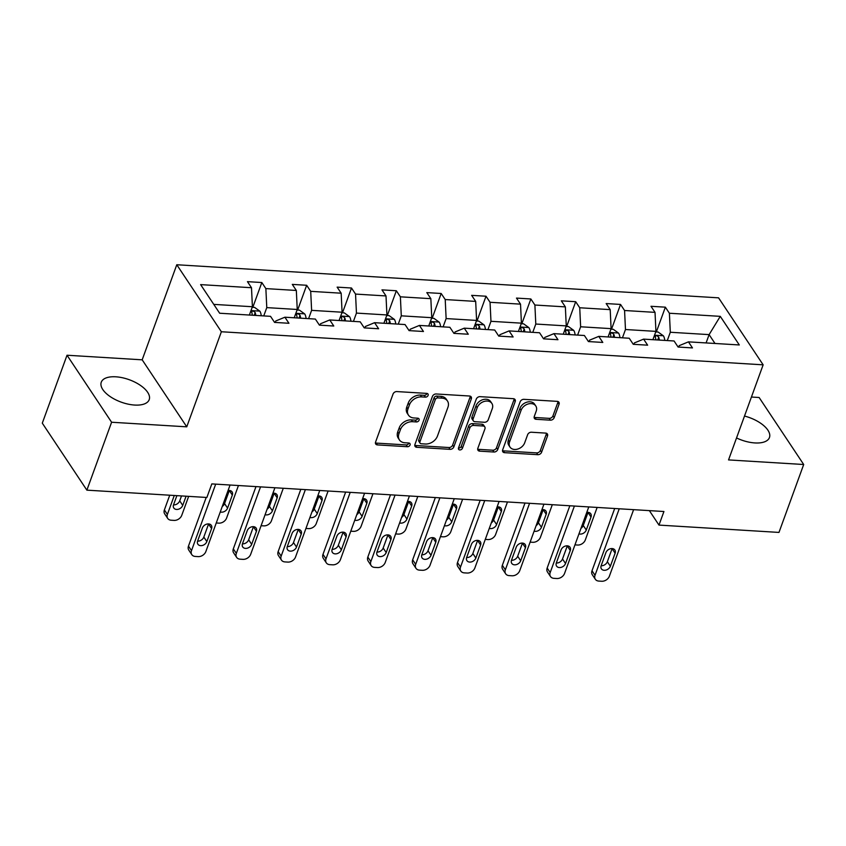 <?xml version="1.0" encoding="UTF-8"?>
<svg xmlns="http://www.w3.org/2000/svg" width="846" height="846" viewBox="0 0 846 846"><rect width="100%" height="100%" fill="white"/><g stroke="black" fill="none" stroke-linecap="round" stroke-linejoin="round"><path stroke-width="1.27" d="M428.108 395.389A2.242 1.681 146.4 0 0 428.002 394.025A2.242 1.681 146.4 0 0 426.807 393.401L396.837 391.571A3.204 2.401 146.4 0 0 393.041 394.067L375.571 442.067A3.204 2.401 146.4 0 0 375.719 444.013A3.204 2.401 146.4 0 0 377.422 444.901L407.402 446.73A2.242 1.681 146.4 0 0 410.056 444.985A2.242 1.681 146.4 0 0 409.95 443.621A2.242 1.681 146.4 0 0 408.755 442.997L404.874 442.765A10.268 7.667 146.4 0 1 399.428 439.92A10.268 7.667 146.4 0 1 398.952 433.681L400.412 429.683A10.268 7.667 146.4 0 1 412.541 421.699L416.422 421.932A2.242 1.681 146.4 0 0 419.077 420.187A2.242 1.681 146.4 0 0 418.971 418.823A2.242 1.681 146.4 0 0 417.787 418.199L413.906 417.966A10.268 7.667 146.4 0 1 408.459 415.122A10.268 7.667 146.4 0 1 407.984 408.882L409.432 404.885A10.268 7.667 146.4 0 1 421.572 396.901L425.453 397.134A2.242 1.681 146.4 0 0 428.108 395.389M408.459 415.122L407.254 413.313A10.268 7.667 146.4 0 1 406.778 407.074L408.237 403.066A10.268 7.667 146.4 0 1 420.367 395.093L424.248 395.325A2.242 1.681 146.4 0 0 426.902 393.58A2.242 1.681 146.4 0 0 426.955 393.411M375.413 442.913A3.204 2.401 146.4 0 0 376.216 443.093L406.196 444.922A2.242 1.681 146.4 0 0 408.851 443.177A2.242 1.681 146.4 0 0 408.904 443.018M399.428 439.92L398.233 438.112A10.268 7.667 146.4 0 1 397.747 431.872L399.206 427.865A10.268 7.667 146.4 0 1 411.336 419.891L415.217 420.124A2.242 1.681 146.4 0 0 417.871 418.379A2.242 1.681 146.4 0 0 417.924 418.22M736.538 437.953A25.507 11.907 20 0 0 754.886 442.934A25.507 11.907 20 0 0 769.448 437.53A25.507 11.907 20 0 0 744.501 416.052M115.839 376.808A25.507 11.907 20 0 0 101.266 382.212A25.507 11.907 20 0 0 110.117 396.541A25.507 11.907 20 0 0 134.63 405.054A25.507 11.907 20 0 0 149.203 399.661A25.507 11.907 20 0 0 140.351 385.332A25.507 11.907 20 0 0 115.839 376.808M550.376 420.166A3.204 2.401 146.4 0 0 554.172 417.67L559.069 404.208A3.204 2.401 146.4 0 0 558.92 402.252A3.204 2.401 146.4 0 0 557.218 401.364L523.928 399.333A3.204 2.401 146.4 0 0 520.142 401.829L502.672 449.829A3.204 2.401 146.4 0 0 502.82 451.775A3.204 2.401 146.4 0 0 504.523 452.663L537.813 454.693A3.204 2.401 146.4 0 0 541.599 452.198L547.521 435.933A3.204 2.401 146.4 0 0 547.373 433.987A3.204 2.401 146.4 0 0 545.67 433.099L531.425 432.232A3.204 2.401 146.4 0 0 527.629 434.717L524.7 442.786A8.587 6.408 146.4 0 1 517.667 449.089A8.587 6.408 146.4 0 1 510.001 447.079A8.587 6.408 146.4 0 1 509.599 441.866L521.104 410.268A8.587 6.408 146.4 0 1 528.137 403.976A8.587 6.408 146.4 0 1 535.793 405.974A8.587 6.408 146.4 0 1 536.195 411.188L534.281 416.454A3.204 2.401 146.4 0 0 534.429 418.41A3.204 2.401 146.4 0 0 536.131 419.299L550.376 420.166L549.17 418.358A3.204 2.401 146.4 0 0 552.967 415.862L557.863 402.389A3.204 2.401 146.4 0 0 558.032 401.543M728.543 459.917L803.7 464.507L778.976 532.42L658.981 525.091L663.93 511.513L211.817 483.901L206.879 497.48L86.874 490.151L111.598 422.239L186.755 426.828L221.366 331.748L763.145 364.827L728.543 459.917M471.328 398.847A3.204 2.401 146.4 0 0 471.18 396.901A3.204 2.401 146.4 0 0 469.477 396.013L436.187 393.972A3.204 2.401 146.4 0 0 432.401 396.467L414.931 444.467A3.204 2.401 146.4 0 0 415.079 446.413A3.204 2.401 146.4 0 0 416.782 447.301L450.072 449.342A3.204 2.401 146.4 0 0 453.858 446.847L471.328 398.847L470.122 397.038A3.204 2.401 146.4 0 0 470.291 396.182M480.063 396.658L513.353 398.688A3.204 2.401 146.4 0 1 515.055 399.576A3.204 2.401 146.4 0 1 515.203 401.522L497.734 449.522A3.204 2.401 146.4 0 1 493.937 452.018L479.693 451.151A3.204 2.401 146.4 0 1 477.99 450.262A3.204 2.401 146.4 0 1 477.842 448.306L484.927 428.848A3.204 2.401 146.4 0 0 484.779 426.892A3.204 2.401 146.4 0 0 483.077 426.003L473.623 425.432A3.204 2.401 146.4 0 0 469.837 427.917L462.455 448.19A2.242 1.681 146.4 0 1 460.615 449.839A2.242 1.681 146.4 0 1 458.606 449.311A2.242 1.681 146.4 0 1 458.511 447.946L476.266 399.153A3.204 2.401 146.4 0 1 480.063 396.658M803.7 464.507L759.126 397.504L751.428 397.028M186.755 426.828L142.181 359.825L67.024 355.235L111.598 422.239M67.024 355.235L42.3 423.159L86.874 490.151M678.704 347.082L679.222 345.654L688.443 341.858L692.472 347.918L678.101 347.04L674.072 340.98L643.605 339.119L647.634 345.179L633.263 344.301L629.234 338.241L598.767 336.38L602.796 342.44L588.425 341.562L584.396 335.502L553.929 333.641L557.958 339.711L543.587 338.834L539.558 332.764L509.091 330.902L513.12 336.972L498.749 336.095L494.72 330.025L464.253 328.163L468.293 334.233L453.921 333.356L449.882 327.286L419.415 325.424L423.455 331.495L409.083 330.617L405.044 324.547L374.577 322.686L378.617 328.756L364.245 327.878L360.206 321.808L329.739 319.947L333.779 326.017L319.407 325.139L315.368 319.069L284.901 317.208L288.941 323.278L274.569 322.4L270.53 316.33L219.653 313.232L200.618 284.616L251.495 287.725L247.455 281.655L261.826 282.532L265.866 288.602L296.333 290.464L292.293 284.393L306.664 285.271L310.704 291.341L341.171 293.202L337.131 287.132L351.502 288.01L355.542 294.08L386.009 295.941L381.969 289.871L396.34 290.749L400.38 296.819L430.847 298.67L426.807 292.61L441.178 293.488L445.218 299.547L475.685 301.409L471.645 295.349L486.016 296.227L490.056 302.286L520.523 304.148L516.483 298.088L530.854 298.966L534.894 305.025L565.361 306.887L561.321 300.827L575.692 301.705L579.732 307.764L610.199 309.625L606.159 303.555L620.53 304.433L624.57 310.503L655.026 312.364L650.997 306.294L665.368 307.172L669.398 313.242L720.274 316.351L739.309 344.957L688.443 341.858M221.366 331.748L176.782 264.745L718.571 297.834L763.145 364.827M622.445 337.829L625.469 329.517L655.936 331.378L652.911 339.68M655.936 331.378L655.026 312.364M625.469 329.517L624.57 310.503M633.865 344.343L634.384 342.916L643.605 339.119M577.617 335.09L580.631 326.778L611.098 328.639L608.084 336.951M611.098 328.639L610.199 309.625M580.631 326.778L579.732 307.764M589.038 341.604L589.546 340.187L598.767 336.38M532.779 332.351L535.793 324.039L566.26 325.9L563.246 334.212M566.26 325.9L565.361 306.887M535.793 324.039L534.894 305.025M544.2 338.865L544.718 337.448L553.929 333.641M487.941 329.612L490.966 321.311L521.422 323.161L518.408 331.473M521.422 323.161L520.523 304.148M490.966 321.311L490.056 302.286M499.362 336.126L499.88 334.709L509.091 330.902M443.103 326.873L446.128 318.572L476.594 320.433L473.57 328.734M476.594 320.433L475.685 301.409M446.128 318.572L445.218 299.547M454.524 333.387L455.042 331.97L464.253 328.163M398.265 324.134L401.29 315.833L431.756 317.694L428.732 325.996M431.756 317.694L430.847 298.67M401.29 315.833L400.38 296.819M409.686 330.649L410.204 329.231L419.415 325.424M353.427 321.395L356.452 313.094L386.918 314.955L383.894 323.257M386.918 314.955L386.009 295.941M356.452 313.094L355.542 294.08M364.848 327.91L365.366 326.493L374.577 322.686M308.589 318.656L311.614 310.355L342.08 312.216L339.056 320.518M342.08 312.216L341.171 293.202M311.614 310.355L310.704 291.341M320.01 325.171L320.528 323.754L329.739 319.947M263.751 315.918L266.776 307.616L297.242 309.477L294.218 317.779M297.242 309.477L296.333 290.464M266.776 307.616L265.866 288.602M275.172 322.442L275.69 321.015L284.901 317.208M213.774 304.38L252.404 306.738L249.38 315.04M252.404 306.738L251.495 287.725M142.181 359.825L176.782 264.745M649.358 510.614L658.981 525.091M714.997 343.476L709.107 334.625L670.307 332.256L667.283 340.557M706.093 342.937L709.107 334.625L720.274 316.351M670.307 332.256L669.398 313.242M252.817 307.299L261.826 282.532M297.655 310.038L306.664 285.271M342.493 312.777L351.502 288.01M387.331 315.516L396.34 290.749M432.169 318.244L441.178 293.488M477.007 320.983L486.016 296.227M521.845 323.722L530.854 298.966M566.683 326.461L575.692 301.705M611.521 329.2L620.53 304.433M656.348 331.939L665.368 307.172M414.762 445.324A3.204 2.401 146.4 0 0 415.576 445.493L448.866 447.523A3.204 2.401 146.4 0 0 452.652 445.038L470.122 397.038M437.932 397.895A2.242 1.681 146.4 0 0 435.278 399.64L419.944 441.771A2.242 1.681 146.4 0 0 420.05 443.145A2.242 1.681 146.4 0 0 421.245 443.759L425.327 444.013A10.268 7.667 146.4 0 0 437.467 436.028L447.946 407.233A10.268 7.667 146.4 0 0 447.471 400.993A10.268 7.667 146.4 0 0 442.024 398.149L437.932 397.895L436.726 396.087A2.242 1.681 146.4 0 0 434.072 397.832L435.278 399.64M420.05 443.145L418.844 441.326A2.242 1.681 146.4 0 1 418.738 439.962L434.072 397.832M447.471 400.993L446.265 399.185A10.268 7.667 146.4 0 0 440.819 396.34L442.024 398.149M436.726 396.087L440.819 396.34M477.683 449.163A3.204 2.401 146.4 0 0 478.487 449.342L492.732 450.209A3.204 2.401 146.4 0 0 496.528 447.714L513.998 399.714A3.204 2.401 146.4 0 0 514.157 398.868M484.779 426.892L483.574 425.083A3.204 2.401 146.4 0 0 481.871 424.195L472.417 423.613A3.204 2.401 146.4 0 0 468.631 426.109L461.25 446.381L462.455 448.19M458.458 448.105A2.242 1.681 146.4 0 0 461.25 446.381M492.277 408.639A8.587 6.408 146.4 0 0 491.875 403.426A8.587 6.408 146.4 0 0 484.219 401.427A8.587 6.408 146.4 0 0 477.186 407.719L473.136 418.855A3.204 2.401 146.4 0 0 473.284 420.8A3.204 2.401 146.4 0 0 474.987 421.699L484.43 422.27A3.204 2.401 146.4 0 0 488.227 419.775L492.277 408.639M491.875 403.426L490.669 401.617A8.587 6.408 146.4 0 0 483.013 399.619A8.587 6.408 146.4 0 0 475.981 405.911L477.186 407.719M473.284 420.8L472.079 418.992A3.204 2.401 146.4 0 1 471.931 417.046L475.981 405.911M534.122 417.311A3.204 2.401 146.4 0 0 534.926 417.48L549.17 418.358M535.793 405.974L534.587 404.166A8.587 6.408 146.4 0 0 526.931 402.157A8.587 6.408 146.4 0 0 519.899 408.459L521.104 410.268M510.001 447.079L508.795 445.271A8.587 6.408 146.4 0 1 508.393 440.057L519.899 408.459M502.503 450.675A3.204 2.401 146.4 0 0 503.317 450.855L536.607 452.885A3.204 2.401 146.4 0 0 540.393 450.389L546.315 434.125A3.204 2.401 146.4 0 0 546.474 433.279M169.729 495.217L164.378 509.905A6.535 4.886 -33.6 0 0 164.684 513.882L167.698 518.408A6.535 4.886 146.4 0 0 171.167 520.216L174.043 520.396A6.535 4.886 146.4 0 0 181.763 515.309L188.658 496.369M167.698 518.408A6.535 4.886 146.4 0 1 167.392 514.431L174.287 495.492M252.214 307.257L254.593 307.405L259.881 311.201A8.661 4.103 93.5 0 1 261.245 315.77M173.504 504.914A5.235 3.902 146.4 0 0 179.722 500.853L181.52 495.936M255.788 315.431A8.661 4.103 -86.5 0 0 255.196 312.565C253.282 310.651 252.129 310.588 251.748 312.354A8.661 4.103 93.5 0 1 252.33 315.22M251.706 311.571L251.748 312.354M176.877 495.65L173.546 504.819A5.235 3.902 146.4 0 0 173.79 507.991A5.235 3.902 146.4 0 0 178.453 509.218A5.235 3.902 146.4 0 0 182.736 505.379L186.078 496.211M230.07 485.012L205.864 551.529A6.535 4.886 146.4 0 1 198.133 556.615L195.257 556.435A6.535 4.886 146.4 0 1 191.799 554.627A6.535 4.886 146.4 0 1 191.492 550.651L215.698 484.134M206.202 497.437L188.478 546.125L191.492 550.651M206.836 541.588A5.235 3.902 -33.6 0 1 202.554 545.427A5.235 3.902 -33.6 0 1 197.879 544.211A5.235 3.902 -33.6 0 1 197.636 541.028L202.384 527.989A5.235 3.902 -33.6 0 1 206.667 524.15A5.235 3.902 -33.6 0 1 211.341 525.377A5.235 3.902 -33.6 0 1 211.585 528.549L206.836 541.588L203.823 537.062A5.235 3.902 -33.6 0 1 197.604 541.133M208.602 523.928A5.235 3.902 -33.6 0 1 208.571 524.023L203.823 537.062M191.799 554.627L188.785 550.101A6.535 4.886 -33.6 0 1 188.478 546.125M297.052 309.996L299.431 310.144L304.719 313.94A8.661 4.103 93.5 0 1 306.083 318.508M238.445 485.53L226.601 518.048A6.535 4.886 146.4 0 1 218.881 523.135L216.259 522.976M222.265 506.468A5.235 3.902 146.4 0 0 224.56 503.582L229.308 490.543A5.235 3.902 146.4 0 0 229.34 490.447M300.626 318.17A8.661 4.103 -86.5 0 0 300.034 315.304C298.12 313.39 296.967 313.316 296.586 315.093A8.661 4.103 93.5 0 1 297.168 317.959M296.544 314.31L296.586 315.093M220.267 511.957A5.235 3.902 146.4 0 0 227.574 508.118L232.322 495.069A5.235 3.902 146.4 0 0 232.079 491.896A5.235 3.902 146.4 0 0 228.071 490.521M341.89 312.734L344.269 312.883L349.546 316.679A8.661 4.103 93.5 0 1 350.921 321.247M283.283 488.269L271.439 520.787A6.535 4.886 146.4 0 1 263.719 525.874L261.097 525.715M267.103 509.207A5.235 3.902 146.4 0 0 269.398 506.32L274.146 493.281A5.235 3.902 146.4 0 0 274.178 493.186M345.454 320.909A8.661 4.103 -86.5 0 0 344.872 318.043C342.958 316.129 341.805 316.055 341.424 317.832A8.661 4.103 93.5 0 1 342.006 320.697M341.382 317.049L341.424 317.832M265.105 514.696A5.235 3.902 146.4 0 0 272.412 510.847L277.16 497.808A5.235 3.902 146.4 0 0 276.917 494.635A5.235 3.902 146.4 0 0 272.909 493.26M274.908 487.751L250.702 554.267A6.535 4.886 146.4 0 1 242.971 559.354L240.095 559.174A6.535 4.886 146.4 0 1 236.637 557.366A6.535 4.886 146.4 0 1 236.33 553.39L260.536 486.873M255.978 486.598L233.316 548.864L236.33 553.39M251.674 544.327A5.235 3.902 -33.6 0 1 247.392 548.166A5.235 3.902 -33.6 0 1 242.717 546.95A5.235 3.902 -33.6 0 1 242.474 543.767L247.222 530.728A5.235 3.902 -33.6 0 1 251.505 526.889A5.235 3.902 -33.6 0 1 256.179 528.115A5.235 3.902 -33.6 0 1 256.423 531.288L251.674 544.327L248.661 539.801A5.235 3.902 -33.6 0 1 242.442 543.862M253.44 526.667A5.235 3.902 -33.6 0 1 253.409 526.762L248.661 539.801M236.637 557.366L233.623 552.84A6.535 4.886 -33.6 0 1 233.316 548.864M319.746 490.49L295.54 557.006A6.535 4.886 146.4 0 1 287.809 562.093L284.933 561.913A6.535 4.886 146.4 0 1 281.464 560.105A6.535 4.886 146.4 0 1 281.168 556.129L305.374 489.612M300.816 489.337L278.154 551.603L281.168 556.129M296.512 547.066A5.235 3.902 -33.6 0 1 292.23 550.905A5.235 3.902 -33.6 0 1 287.555 549.688A5.235 3.902 -33.6 0 1 287.312 546.505L292.06 533.466A5.235 3.902 -33.6 0 1 296.343 529.628A5.235 3.902 -33.6 0 1 301.007 530.854A5.235 3.902 -33.6 0 1 301.25 534.027L296.512 547.066L293.499 542.54A5.235 3.902 -33.6 0 1 287.28 546.601M298.278 529.406A5.235 3.902 -33.6 0 1 298.247 529.501L293.499 542.54M281.464 560.105L278.461 555.579A6.535 4.886 -33.6 0 1 278.154 551.603M386.728 315.473L389.107 315.621L394.384 319.418A8.661 4.103 93.5 0 1 395.759 323.986M328.111 490.997L316.277 523.526A6.535 4.886 146.4 0 1 308.547 528.613L305.935 528.454M311.941 511.936A5.235 3.902 146.4 0 0 314.236 509.059L318.984 496.02A5.235 3.902 146.4 0 0 319.016 495.925M390.292 323.648A8.661 4.103 -86.5 0 0 389.71 320.782C387.796 318.868 386.643 318.794 386.262 320.571A8.661 4.103 93.5 0 1 386.844 323.436M386.22 319.788L386.262 320.571M309.943 517.435A5.235 3.902 146.4 0 0 317.25 513.585L321.998 500.546A5.235 3.902 146.4 0 0 321.755 497.374A5.235 3.902 146.4 0 0 317.747 495.999M364.584 493.229L340.378 559.745A6.535 4.886 146.4 0 1 332.647 564.821L329.771 564.652A6.535 4.886 146.4 0 1 326.302 562.844A6.535 4.886 146.4 0 1 326.006 558.868L350.212 492.351M345.654 492.076L322.992 554.342L326.006 558.868M341.35 549.805A5.235 3.902 -33.6 0 1 337.068 553.644A5.235 3.902 -33.6 0 1 332.393 552.427A5.235 3.902 -33.6 0 1 332.15 549.244L336.898 536.205A5.235 3.902 -33.6 0 1 341.181 532.367A5.235 3.902 -33.6 0 1 345.845 533.583A5.235 3.902 -33.6 0 1 346.088 536.766L341.35 549.805L338.337 545.279A5.235 3.902 -33.6 0 1 332.118 549.34M343.116 532.145A5.235 3.902 -33.6 0 1 343.085 532.24L338.337 545.279M326.302 562.844L323.299 558.318A6.535 4.886 -33.6 0 1 322.992 554.342M431.566 318.212L433.945 318.36L439.222 322.157A8.661 4.103 93.5 0 1 440.597 326.715M372.949 493.736L361.115 526.265A6.535 4.886 146.4 0 1 353.385 531.351L350.762 531.182M356.779 514.675A5.235 3.902 146.4 0 0 359.074 511.798L363.822 498.759A5.235 3.902 146.4 0 0 363.854 498.664M435.13 326.387A8.661 4.103 -86.5 0 0 434.548 323.51C432.634 321.607 431.481 321.533 431.1 323.309A8.661 4.103 93.5 0 1 431.682 326.175M431.058 322.516L431.1 323.309M354.781 520.174A5.235 3.902 146.4 0 0 362.088 516.324L366.836 503.285A5.235 3.902 146.4 0 0 366.593 500.113A5.235 3.902 146.4 0 0 362.574 498.738M409.422 495.968L385.216 562.484A6.535 4.886 146.4 0 1 377.485 567.56L374.609 567.391A6.535 4.886 146.4 0 1 371.14 565.583A6.535 4.886 146.4 0 1 370.844 561.607L395.05 495.09M390.492 494.815L367.83 557.08L370.844 561.607M386.188 552.544A5.235 3.902 -33.6 0 1 381.895 556.382A5.235 3.902 -33.6 0 1 377.231 555.166A5.235 3.902 -33.6 0 1 376.988 551.983L381.736 538.944A5.235 3.902 -33.6 0 1 386.019 535.106A5.235 3.902 -33.6 0 1 390.683 536.322A5.235 3.902 -33.6 0 1 390.926 539.505L386.188 552.544L383.175 548.018A5.235 3.902 -33.6 0 1 376.956 552.078M387.954 534.884A5.235 3.902 -33.6 0 1 387.923 534.979L383.175 548.018M371.14 565.583L368.137 561.046A6.535 4.886 -33.6 0 1 367.83 557.08M476.404 320.951L478.783 321.099L484.06 324.896A8.661 4.103 93.5 0 1 485.435 329.454M417.787 496.475L405.953 529.004A6.535 4.886 146.4 0 1 398.223 534.09L395.6 533.921M401.617 517.414A5.235 3.902 146.4 0 0 403.912 514.537L408.66 501.498A5.235 3.902 146.4 0 0 408.692 501.403M479.968 329.126A8.661 4.103 -86.5 0 0 479.386 326.249C477.472 324.346 476.319 324.272 475.938 326.038A8.661 4.103 93.5 0 1 476.52 328.914M475.896 325.255L475.938 326.038M399.608 522.913A5.235 3.902 146.4 0 0 406.926 519.063L411.674 506.024A5.235 3.902 146.4 0 0 411.431 502.852A5.235 3.902 146.4 0 0 407.412 501.477M454.26 498.706L430.043 565.223A6.535 4.886 146.4 0 1 422.323 570.299L419.447 570.13A6.535 4.886 146.4 0 1 415.978 568.311A6.535 4.886 146.4 0 1 415.682 564.345L439.888 497.829M435.33 497.554L412.668 559.819L415.682 564.345M431.016 555.283A5.235 3.902 -33.6 0 1 426.733 559.121A5.235 3.902 -33.6 0 1 422.069 557.895A5.235 3.902 -33.6 0 1 421.826 554.722L426.574 541.683A5.235 3.902 -33.6 0 1 430.857 537.845A5.235 3.902 -33.6 0 1 435.521 539.061A5.235 3.902 -33.6 0 1 435.764 542.244L431.016 555.283L428.013 550.757A5.235 3.902 -33.6 0 1 421.784 554.817M432.792 537.622A5.235 3.902 -33.6 0 1 432.75 537.718L428.013 550.757M415.978 568.311L412.964 563.785A6.535 4.886 -33.6 0 1 412.668 559.819M521.242 323.69L523.621 323.838L528.898 327.635A8.661 4.103 93.5 0 1 530.273 332.192M462.625 499.214L450.791 531.743A6.535 4.886 146.4 0 1 443.061 536.819L440.438 536.66M446.455 520.153A5.235 3.902 146.4 0 0 448.75 517.276L453.498 504.237A5.235 3.902 146.4 0 0 453.53 504.142M524.806 331.865A8.661 4.103 -86.5 0 0 524.224 328.988C522.31 327.085 521.157 327.011 520.776 328.777A8.661 4.103 93.5 0 1 521.358 331.653M520.734 327.994L520.776 328.777M444.446 525.652A5.235 3.902 146.4 0 0 451.764 521.802L456.512 508.763A5.235 3.902 146.4 0 0 456.269 505.58A5.235 3.902 146.4 0 0 452.25 504.205M499.098 501.445L474.881 567.962A6.535 4.886 146.4 0 1 467.161 573.038L464.285 572.869A6.535 4.886 146.4 0 1 460.816 571.05A6.535 4.886 146.4 0 1 460.51 567.084L484.726 500.568M480.168 500.282L457.506 562.558L460.51 567.084M475.854 558.022A5.235 3.902 -33.6 0 1 471.571 561.86A5.235 3.902 -33.6 0 1 466.907 560.634A5.235 3.902 -33.6 0 1 466.664 557.461L471.402 544.422A5.235 3.902 -33.6 0 1 475.695 540.583A5.235 3.902 -33.6 0 1 480.359 541.8A5.235 3.902 -33.6 0 1 480.602 544.983L475.854 558.022L472.851 553.495A5.235 3.902 -33.6 0 1 466.622 557.556M477.63 540.351A5.235 3.902 -33.6 0 1 477.588 540.457L472.851 553.495M460.816 571.05L457.802 566.524A6.535 4.886 -33.6 0 1 457.506 562.558M566.069 326.429L568.459 326.567L573.736 330.374A8.661 4.103 93.5 0 1 575.111 334.931M507.463 501.953L495.629 534.482A6.535 4.886 146.4 0 1 487.899 539.558L485.276 539.399M491.283 522.891A5.235 3.902 146.4 0 0 493.588 520.015L498.336 506.976A5.235 3.902 146.4 0 0 498.368 506.881M569.644 334.604A8.661 4.103 -86.5 0 0 569.062 331.727C567.148 329.824 565.995 329.75 565.604 331.516A8.661 4.103 93.5 0 1 566.196 334.392M565.572 330.733L565.604 331.516M489.284 528.39A5.235 3.902 146.4 0 0 496.602 524.541L501.35 511.502A5.235 3.902 146.4 0 0 501.107 508.319A5.235 3.902 146.4 0 0 497.088 506.944M543.936 504.184L519.719 570.701A6.535 4.886 146.4 0 1 511.999 575.777L509.123 575.608A6.535 4.886 146.4 0 1 505.654 573.789A6.535 4.886 146.4 0 1 505.348 569.823L529.564 503.307M525.006 503.021L502.344 565.287L505.348 569.823M520.692 560.761A5.235 3.902 -33.6 0 1 516.409 564.599A5.235 3.902 -33.6 0 1 511.745 563.373A5.235 3.902 -33.6 0 1 511.502 560.2L516.24 547.161A5.235 3.902 -33.6 0 1 520.523 543.322A5.235 3.902 -33.6 0 1 525.197 544.538A5.235 3.902 -33.6 0 1 525.44 547.722L520.692 560.761L517.689 556.234A5.235 3.902 -33.6 0 1 511.46 560.295M522.468 543.09A5.235 3.902 -33.6 0 1 522.426 543.195L517.689 556.234M505.654 573.789L502.64 569.263A6.535 4.886 -33.6 0 1 502.344 565.287M610.907 329.168L613.287 329.305L618.574 333.113A8.661 4.103 93.5 0 1 619.938 337.67M552.301 504.692L540.467 537.221A6.535 4.886 146.4 0 1 532.737 542.297L530.114 542.138M536.121 525.63A5.235 3.902 146.4 0 0 538.426 522.754L543.174 509.715A5.235 3.902 146.4 0 0 543.206 509.609M614.482 337.343A8.661 4.103 -86.5 0 0 613.9 334.466C611.986 332.552 610.833 332.489 610.442 334.255A8.661 4.103 93.5 0 1 611.034 337.131M610.41 333.472L610.442 334.255M534.122 531.129A5.235 3.902 146.4 0 0 541.44 527.28L546.188 514.241A5.235 3.902 146.4 0 0 545.945 511.058A5.235 3.902 146.4 0 0 541.926 509.683M588.774 506.923L564.557 573.429A6.535 4.886 146.4 0 1 556.837 578.516L553.961 578.336A6.535 4.886 146.4 0 1 550.492 576.528A6.535 4.886 146.4 0 1 550.186 572.552L574.402 506.045M569.844 505.76L547.172 568.026L550.186 572.552M565.53 563.499A5.235 3.902 -33.6 0 1 561.247 567.338A5.235 3.902 -33.6 0 1 556.583 566.111A5.235 3.902 -33.6 0 1 556.34 562.939L561.078 549.889A5.235 3.902 -33.6 0 1 565.361 546.061A5.235 3.902 -33.6 0 1 570.035 547.277A5.235 3.902 -33.6 0 1 570.278 550.46L565.53 563.499L562.516 558.973A5.235 3.902 -33.6 0 1 556.298 563.034M567.296 545.829A5.235 3.902 -33.6 0 1 567.264 545.934L562.516 558.973M550.492 576.528L547.478 572.002A6.535 4.886 -33.6 0 1 547.172 568.026M655.745 331.907L658.125 332.044L663.412 335.841A8.661 4.103 93.5 0 1 664.776 340.409M597.139 507.431L585.305 539.96A6.535 4.886 146.4 0 1 577.575 545.036L574.952 544.877M580.959 528.369A5.235 3.902 146.4 0 0 583.264 525.493L588.012 512.454A5.235 3.902 146.4 0 0 588.044 512.348M659.32 340.071A8.661 4.103 -86.5 0 0 658.738 337.205C656.813 335.291 655.671 335.228 655.28 336.994A8.661 4.103 93.5 0 1 655.872 339.87M655.248 336.211L655.28 336.994M578.96 533.868A5.235 3.902 146.4 0 0 586.278 530.019L591.016 516.98A5.235 3.902 146.4 0 0 590.772 513.797A5.235 3.902 146.4 0 0 586.764 512.422M633.612 509.652L609.395 576.168A6.535 4.886 146.4 0 1 601.675 581.255L598.799 581.075A6.535 4.886 146.4 0 1 595.33 579.267A6.535 4.886 146.4 0 1 595.024 575.291L619.24 508.774M614.682 508.499L592.01 570.764L595.024 575.291M610.368 566.238A5.235 3.902 -33.6 0 1 606.085 570.067A5.235 3.902 -33.6 0 1 601.411 568.85A5.235 3.902 -33.6 0 1 601.168 565.667L605.916 552.628A5.235 3.902 -33.6 0 1 610.199 548.8A5.235 3.902 -33.6 0 1 614.873 550.016A5.235 3.902 -33.6 0 1 615.116 553.199L610.368 566.238L607.354 561.702A5.235 3.902 -33.6 0 1 601.136 565.773M612.134 548.568A5.235 3.902 -33.6 0 1 612.102 548.663L607.354 561.702M595.33 579.267L592.316 574.741A6.535 4.886 -33.6 0 1 592.01 570.764M420.367 395.093L421.572 396.901M408.237 403.066L409.432 404.885M406.778 407.074L407.984 408.882M415.217 420.124L416.422 421.932M411.336 419.891L412.541 421.699M399.206 427.865L400.412 429.683M397.747 431.872L398.952 433.681M406.196 444.922L407.402 446.73M376.216 443.093L377.422 444.901M424.248 395.325L425.453 397.134M452.652 445.038L453.858 446.847M448.866 447.523L450.072 449.342M415.576 445.493L416.782 447.301M418.738 439.962L419.944 441.771M513.998 399.714L515.203 401.522M496.528 447.714L497.734 449.522M492.732 450.209L493.937 452.018M478.487 449.342L479.693 451.151M481.871 424.195L483.077 426.003M472.417 423.613L473.623 425.432M468.631 426.109L469.837 427.917M471.931 417.046L473.136 418.855M534.926 417.48L536.131 419.299M508.393 440.057L509.599 441.866M546.315 434.125L547.521 435.933M540.393 450.389L541.599 452.198M536.607 452.885L537.813 454.693M503.317 450.855L504.523 452.663M557.863 402.389L559.069 404.208M552.967 415.862L554.172 417.67M167.392 514.431L164.378 509.905M259.743 311.106L251.008 310.577M179.722 500.853L182.736 505.379M254.191 315.336L255.196 312.565M211.585 528.549L208.571 524.023M304.581 313.845L295.846 313.316M224.56 503.582L227.574 508.118M229.308 490.543L232.322 495.069M299.029 318.075L300.034 315.304M349.419 316.584L340.684 316.055M269.398 506.32L272.412 510.847M274.146 493.281L277.16 497.808M343.867 320.814L344.872 318.043M256.423 531.288L253.409 526.762M301.25 534.027L298.247 529.501M394.257 319.323L385.522 318.783M314.236 509.059L317.25 513.585M318.984 496.02L321.998 500.546M388.695 323.553L389.71 320.782M346.088 536.766L343.085 532.24M439.095 322.062L430.36 321.522M359.074 511.798L362.088 516.324M363.822 498.759L366.836 503.285M433.533 326.292L434.548 323.51M390.926 539.505L387.923 534.979M483.933 324.801L475.198 324.261M403.912 514.537L406.926 519.063M408.66 501.498L411.674 506.024M478.371 329.031L479.386 326.249M435.764 542.244L432.75 537.718M528.771 327.539L520.026 327M448.75 517.276L451.764 521.802M453.498 504.237L456.512 508.763M523.209 331.769L524.224 328.988M480.602 544.983L477.588 540.457M573.609 330.278L564.864 329.739M493.588 520.015L496.602 524.541M498.336 506.976L501.35 511.502M568.047 334.498L569.062 331.727M525.44 547.722L522.426 543.195M618.447 333.007L609.702 332.478M538.426 522.754L541.44 527.28M543.174 509.715L546.188 514.241M612.885 337.237L613.9 334.466M570.278 550.46L567.264 545.934M663.285 335.746L654.54 335.217M583.264 525.493L586.278 530.019M588.012 512.454L591.016 516.98M657.723 339.976L658.738 337.205M615.116 553.199L612.102 548.663"/></g></svg>
